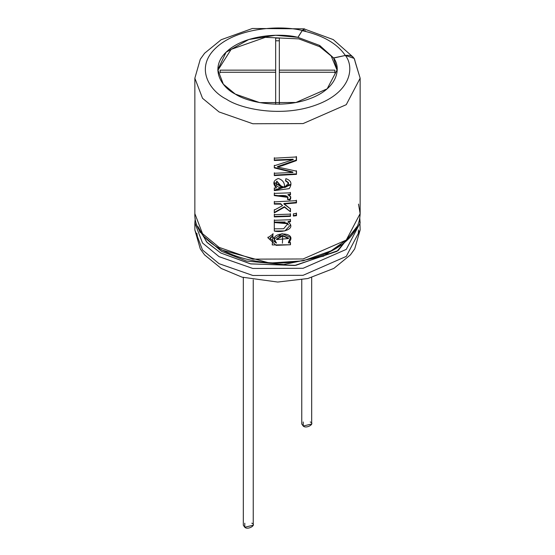 <?xml version="1.0" encoding="UTF-8"?>
<svg xmlns="http://www.w3.org/2000/svg" width="555" height="555" viewBox="0 0 555 555"><rect width="100%" height="100%" fill="white"/><g stroke="black" fill="none" stroke-linecap="round" stroke-linejoin="round"><path stroke-width="0.83" d="M301.76 279.824L301.76 423.999L303.217 426.025L311.681 423.999L311.681 277.528M310.224 421.98C315.635 423.659 306.131 429.147 303.217 426.025L303.217 421.98M243.319 277.521L243.319 525.224L244.776 527.25L253.24 525.224L253.24 279.824M251.783 523.198C257.194 524.884 247.69 530.372 244.776 527.25L244.776 523.198M334.866 70.145L334.866 72.261L279.338 72.261L279.338 104.326L279.338 72.261L334.866 72.261L334.866 70.145L279.338 70.145L334.866 70.145L334.866 72.844M275.662 104.326L275.662 72.261L220.134 72.261L220.134 70.145L275.662 70.145L275.662 38.087L279.338 38.087L279.338 70.145L279.338 38.087L275.662 38.087L275.662 70.145L220.134 70.145L220.134 72.261L275.662 72.261L275.662 104.326M220.134 72.844L220.134 70.145M275.662 72.844L275.662 70.145L275.662 72.844M275.662 40.786L279.338 40.786L275.662 40.786M279.338 72.844L279.338 70.145L279.338 72.844M358.495 204.101L360.146 213.599C359.716 227.425 351.606 239.094 335.817 248.598C326.701 253.94 316.072 257.825 303.932 260.253C253.309 271.437 193.126 246.94 194.854 213.599L202.513 233.655L219.058 247.336L252.844 259.143L303.079 258.97L346.264 240.065L360.146 213.599L346.264 240.065L303.079 258.97L252.844 259.143L219.058 247.336L202.513 233.655L194.854 213.599L194.854 78.206L202.513 98.27L219.058 111.95L202.513 98.27L194.854 78.206L200.293 59.239L204.594 53.245L221.147 39.745L252.372 28.485L304.348 28.832L304.82 29.103L302.211 30.518L304.348 28.832M355.165 61.889L360.146 78.206L346.264 104.673L303.079 123.578L252.844 123.751L219.058 111.95L252.844 123.751L303.079 123.578L346.264 104.673L360.146 78.206L354.187 58.393L345.397 55.451C354.631 67.113 351.329 92.179 316.322 104.902C281.558 117.84 240.815 108.974 226.412 99.213C209.499 90.902 194.146 67.377 216.561 47.307C238.595 27.098 282.009 25.19 302.211 30.518C282.009 25.19 238.595 27.098 216.561 47.307C194.146 67.377 209.499 90.902 226.412 99.213C240.815 108.974 281.558 117.84 316.322 104.902C351.329 92.179 354.631 67.113 345.397 55.451L333.59 57.935C341.221 67.564 338.488 88.273 309.572 98.783C280.851 109.474 247.19 102.155 235.292 94.086C221.327 87.218 208.638 67.779 227.155 51.206C245.359 34.507 281.225 32.932 297.917 37.338L302.211 30.518L297.917 37.338L275.689 35.27L248.716 39.53L226.038 52.26L217.81 69.722L223.339 84.207L235.292 94.086L259.691 102.613L295.975 102.488L327.166 88.835L337.19 69.722L333.59 57.935L319.708 45.482L319.708 46.703L331.162 55.979L337.176 70.395L331.162 55.979L319.708 46.703L319.708 45.482L297.917 37.338L319.708 45.482L333.59 58.067L345.397 55.451C351.287 54.751 354.541 56.901 355.165 61.889M274.302 173.271L292.95 172.466L274.302 167.915L274.302 165.772L293.255 159.66L274.302 160.499L274.302 158.189L296.488 156.954L296.488 160.548L277.521 167.034L296.488 171.141L296.488 174.353L274.302 175.588L274.302 173.271L274.302 175.588L296.488 174.353L296.294 173.888L274.337 175.116L274.302 175.588L274.337 172.792L274.337 175.116L296.294 173.888L296.488 174.353L296.488 171.141L277.521 167.034L277.521 166.562L277.521 167.034L282.62 165.584L296.488 160.548L296.294 160.083L277.521 166.562L296.294 160.083L296.488 160.548L296.488 156.954L274.302 158.189L274.302 160.499L274.337 157.717L274.302 160.499L293.255 159.66L293.096 159.195L274.337 160.02L293.096 159.195L293.255 159.66L274.302 165.772L274.302 167.915L274.337 165.3L274.302 167.915L292.95 172.466L292.797 171.994L274.337 167.437L292.797 171.994L292.95 172.466L274.302 173.271M285.88 178.641L285.513 180.881L285.88 178.641C291.229 180.472 292.339 183.809 289.21 188.638L274.302 190.636L274.302 188.325L276.341 187.881C272.491 183.691 273.143 180.562 278.291 178.495C282.752 179.896 284.847 182.914 284.576 187.569C289.689 185.703 290.001 183.476 285.513 180.881L288.517 183.046L284.576 187.569L273.948 182.477L276.355 187.403L276.341 187.881L274.302 188.325L274.302 190.636L274.337 187.847L274.302 190.636L290.813 184.912M289.96 199.98L287.448 199.398C289.502 193.258 278.582 196.324 274.302 195.603L274.302 193.383L290.473 192.828L290.473 194.84L288.038 195.041C290.834 195.957 291.472 197.608 289.96 199.98L289.835 199.509L287.351 198.926L289.835 199.509L289.96 199.98L290.751 197.08L287.934 194.569L288.038 195.041L290.473 194.84L290.341 194.368L287.934 194.569L290.341 194.368L290.473 194.84L290.473 192.828L274.302 193.383L274.302 195.603L287.983 197.386L287.448 199.398L289.96 199.98M282.557 205.627L280.719 204.122L274.302 204.122L274.302 201.888L296.488 200.646L296.488 202.88L283.938 204.011L290.473 208.902L290.473 211.816L284.472 207.161L274.302 212.884L274.302 210.116L282.557 205.627L280.684 203.643L274.337 203.643L274.337 201.409L274.302 204.122L274.337 203.643L280.684 203.643L282.557 205.627L274.302 210.116L274.302 212.884L274.337 209.637L274.302 212.884L284.472 207.161L284.403 206.682L274.337 212.405L284.403 206.682L290.473 211.816L284.403 206.682L290.473 211.816L290.473 208.902L283.876 203.539L283.938 204.011L296.488 202.88L296.488 200.646L274.302 201.888L274.302 204.122L280.719 204.122L282.557 205.627M290.473 216.36L274.302 216.915L274.302 214.681L290.473 214.126L290.473 216.36L290.341 215.888L274.337 216.443L274.337 214.202L274.302 216.915L274.337 216.443L290.341 215.888L290.473 216.36L290.473 214.126L274.302 214.681L274.302 216.915L290.473 216.36M293.415 216.061L293.415 213.828L296.488 213.439L296.488 215.68L293.415 216.061L296.488 215.68L296.488 213.439L293.415 213.828L293.415 216.061M274.302 228.826L274.302 220.293L290.473 219.738L290.473 221.757L288.191 221.945C297.015 229.201 281.628 232.947 274.302 231.06L274.302 228.826L274.302 231.06L284.958 230.901L290.674 224.83L288.08 221.473L288.191 221.945L290.473 221.757L290.341 221.285L288.08 221.473L290.341 221.285L290.473 221.757L290.473 219.738L274.302 220.293L274.302 222.534L274.337 219.822L274.302 222.534L287.809 223.741L283.688 228.736L274.302 228.826M272.984 234.05L272.623 236.229L276.404 243.125C265.45 231.331 300.186 230.623 288.496 242.91L290.473 242.743L290.473 244.762L272.241 244.935L272.984 234.05L267.871 237.741L276.106 245.338L290.473 244.762L290.473 242.743L288.496 242.91L288.385 242.438L290.66 237.519L282.023 233.634L274.309 238.983L276.404 243.125L276.411 242.646L276.404 243.125L270.042 238.546L272.623 236.229L272.671 235.75L270.118 238.06L272.671 235.75L272.623 236.229L272.984 234.05M217.824 70.395L231.137 49.367L265.346 37.331L298.881 38.892L319.708 46.703L298.881 38.892L265.346 37.331L231.137 49.367L217.824 70.395M359.772 218.358L360.146 229.936L346.264 256.403L303.079 275.315L252.844 275.481L219.058 263.68L202.513 250L194.854 229.936L202.513 250L219.058 263.68L252.844 275.481L303.079 275.315L346.264 256.403L360.146 229.936L354.707 248.904L350.406 254.898L333.853 268.398L307.852 278.52L277.708 282.051L242.022 277.153L221.327 268.502L204.594 254.905L200.286 248.897L194.854 229.936L194.854 222.923L202.513 242.979L219.058 256.66L202.513 242.979L194.854 222.923L195.214 218.261M360.146 222.923L346.264 249.389L303.079 268.294L252.844 268.467L219.058 256.66L252.844 268.467L303.079 268.294L346.264 249.389L360.146 222.923L359.786 218.261M357.025 226.586L338.175 250.562L295.787 265.339L250.853 263.93L220.724 252.983L206.731 242.098L197.975 226.586M198.281 227.744L207.14 242.528L220.724 252.983L250.388 263.833L294.629 265.491L336.982 251.339L356.719 227.744M350.032 237.353L323.62 256.146L283.702 264.555L246.559 261.065L221.487 251.297L204.968 237.353L221.487 251.297L246.559 261.065L283.702 264.555L323.62 256.146L350.032 237.353M333.291 250.027L303.162 260.829L269.688 263.07L221.716 250.027L269.688 263.07L303.162 260.829L333.291 250.027M334.873 249.098L340.846 244.804M198.725 228.611L200.029 232.385M358.495 229.936L358.336 232.857L358.495 229.936M353.216 57.207L333.264 39.599L304.313 28.999L302.211 30.657C322.948 35.305 337.343 43.616 345.397 55.583C337.343 43.616 322.948 35.305 302.211 30.657L297.917 37.469L302.211 30.657L305.465 30.768M273.025 233.579L272.671 235.75L273.025 233.579M288.531 238.546L288.42 238.067L282.641 235.438L282.696 235.91L288.531 238.546L276.55 239.58L282.696 235.91L282.641 235.438L276.563 239.108L276.55 239.58M290.341 242.271L290.341 244.29L290.341 242.271M288.385 242.438L290.591 237.29M278.235 236.416L282.641 235.438L288.468 238.317M282.696 235.91L282.419 243.215L282.696 235.91M274.337 230.582L274.337 228.348L274.337 230.582M290.341 219.267L290.341 221.285L290.341 219.267M287.629 223.172L274.337 222.055L285.138 222.028M287.518 223.048L288.35 224.775M296.294 215.215L296.488 215.68L296.294 215.215L293.255 215.59L296.294 215.215L296.294 212.974L296.294 215.215M290.341 213.654L290.341 215.888L290.341 213.654M296.294 202.415L296.488 202.88L296.294 202.415L283.876 203.539L296.294 202.415L296.294 200.182L296.294 202.415M290.341 208.43L290.341 211.344L290.341 208.43M287.99 197.4L287.885 196.921L274.337 195.131L274.302 195.603L274.337 192.904L274.337 195.131L287.92 197.164M290.341 192.356L290.341 194.368L290.341 192.356M289.835 199.509L290.667 196.845M290.681 184.392L274.337 190.157M276.813 181.103L282.426 187.666L276.008 183.504L276.813 181.103L282.426 187.666L276.813 181.103L276.022 183.018M285.589 180.437L288.413 182.616M282.426 187.666L276.806 181.582C275.259 185.634 277.132 187.666 282.426 187.666M296.294 170.676L296.294 172.314M296.294 156.489L296.294 160.083L296.294 156.489M197.462 237.096L196.845 233.343M360.146 213.599L360.146 78.206M274.343 238.525L274.316 239.011M270.049 238.483L270.125 238.005M267.899 237.589L267.996 237.11M288.413 225.025L288.302 224.546M290.744 197.074L290.612 196.595M288.503 182.997L288.392 182.519M290.563 182.102L290.431 181.617M276.008 183.469L276.022 182.99"/></g></svg>
